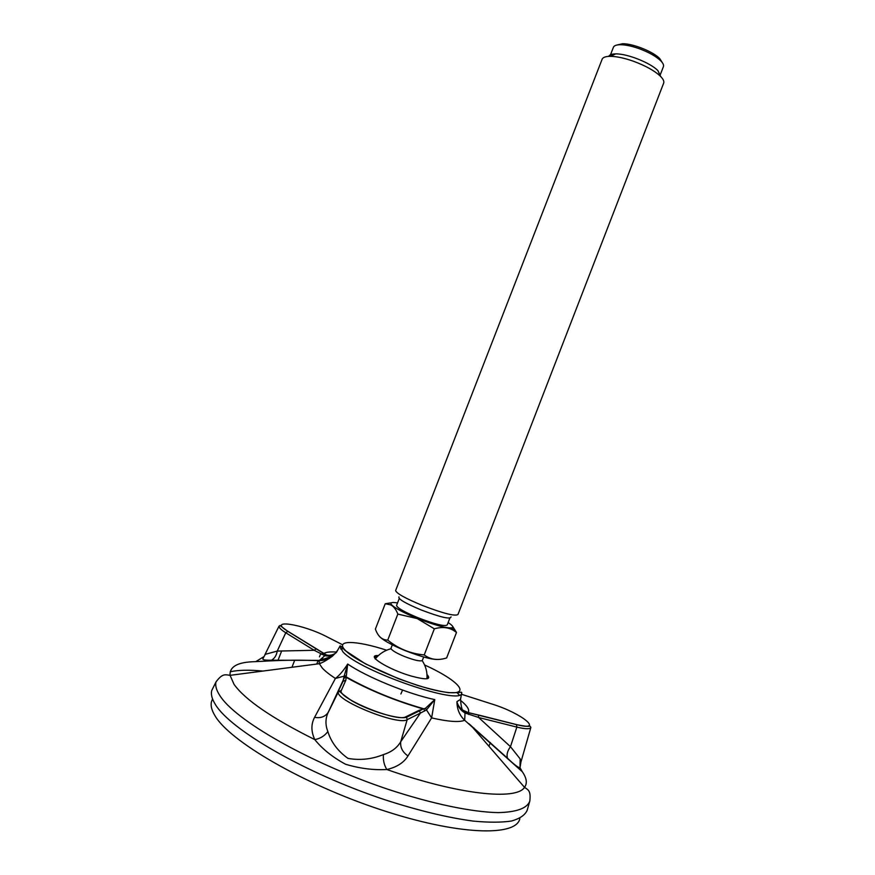 <?xml version="1.0" encoding="UTF-8"?>
<svg xmlns="http://www.w3.org/2000/svg" width="875" height="875" viewBox="0 0 875 875"><rect width="100%" height="100%" fill="white"/><g stroke="black" fill="none" stroke-linecap="round" stroke-linejoin="round"><path stroke-width="1.31" d="M265.355 654.303L264.009 656.578L265.355 654.303L277.233 651.087L285.764 632.767L314.191 650.289L316.367 648.78L326.2 654.828C329.087 655.769 332.073 655.309 335.158 653.439L332.456 656.152C328.311 659.105 323.87 660.614 319.113 660.691C302.586 659.98 285.939 660.056 269.172 660.942L254.647 661.675C237.661 662.091 229.469 666.641 230.059 675.347L234.041 684.348C245.088 699.825 272.005 718.244 314.792 739.605C311.041 731.587 310.964 724.172 314.584 717.325L335.398 678.453C339.412 675.423 343.514 670.611 347.703 664.027L345.822 680.258L343.022 681.363L344.116 676.167L335.398 678.453C329.438 674.548 325.052 671.07 322.262 668.008L319.342 663.709L319.113 660.691L324.844 655.67L314.191 650.289L277.233 651.087C276.522 655.342 274.619 658.383 271.545 660.209L269.172 660.942M522.309 771.75L464.669 720.267C459.594 715.444 457.012 709.231 456.925 701.63C457.625 704.736 459.375 707.47 462.197 709.855L468.18 712.567L478.428 715.028L478.647 717.5L465.041 712.983L464.669 720.267C459.386 722.498 448.372 721.711 431.616 717.905L407.969 755.956C403.856 762.65 396.812 767.178 386.848 769.519C373.472 770.241 359.702 768.48 345.538 764.247C332.555 757.181 322.306 748.967 314.792 739.605C320.195 738.62 324.548 735.952 327.863 731.577C331.144 742.208 337.859 751.155 348.009 758.406C360.095 760.517 371.897 759.248 383.403 754.589C391.322 752.161 397.097 747.873 400.728 741.727C400.105 747.359 402.522 752.106 407.969 755.956M345.953 675.73L344.116 676.167L347.703 664.027C366.002 676.747 408.177 694.017 434.777 699.617L431.616 717.905L426.508 709.92L420.394 713.092L400.728 741.727L407.181 719.666L420.394 713.092L419.125 710.303L425.469 708.291L434.777 699.617L426.497 709.92L425.469 708.291M213.697 686.569L211.717 690.561C210.766 694.345 211.947 698.917 215.261 704.287C229.972 729.531 304.752 773.041 384.223 799.542C418.02 810.512 447.738 817.698 473.386 821.111C488.917 822.566 501.648 822.533 511.58 821.002C519.772 818.672 524.956 815.139 527.144 810.403L529.714 801.434M314.584 717.325C320.108 718.364 324.45 716.997 327.622 713.223L328.42 711.878L327.688 713.552C325.336 719.294 325.391 725.298 327.863 731.577M507.938 759.041L507.478 758.177C506.428 754.753 507.423 750.914 510.464 746.67L520.166 758.898L520.898 762.136L530.895 727.377C530.119 729.269 525.438 729.181 516.862 727.103L510.464 746.67L478.647 717.5L516.862 727.103L516.502 724.587C545.081 732.047 521.631 713.114 492.166 704.102L461.344 694.236M328.42 711.878L343.022 681.363L328.42 711.878M332.522 656.097L319.988 660.384L271.545 660.209C264.939 660.352 262.095 659.805 263.025 658.58L264.009 656.589L255.927 661.544M339.894 646.275C339.927 645.127 341.622 646.505 345.002 650.431L365.389 663.841L398.573 678.748L417.834 685.486C430.238 689.15 440.497 691.545 448.602 692.683L458.784 692.617C460.906 692.016 461.891 692.081 461.738 692.814C463.072 706.672 359.789 671.344 342.88 651.798L339.894 646.275L336.427 652.444C332.938 655.594 329.077 656.677 324.844 655.67L326.2 654.828M424.539 711.08L424.036 708.848C395.15 700.58 369.141 689.905 346.019 676.791L344.466 677.491L327.688 713.552M520.166 758.898L520.002 767.769L522.342 771.783C526.728 778.17 527.461 783.355 524.53 787.358C516.348 800.658 458.117 794.686 386.848 769.519C384.147 765.166 382.998 760.189 383.403 754.589M468.803 714.536L468.289 712.666L464.866 711.539L465.041 712.983C460.611 710.456 457.909 706.672 456.925 701.63L460.545 699.366L460.677 697.966M343.798 677.983L346.194 677.392C369.25 690.189 394.942 700.722 423.27 708.969L406.569 717.237L405.88 716.767C397.239 722.728 335.792 697.43 341.414 690.288L345.822 680.258M468.289 712.666L468.18 712.567C469.798 709.822 467.239 705.753 460.502 700.339M321.727 654.413L323.706 653.527C326.014 652.116 330.236 651.623 336.35 652.061M423.719 657.027L422.209 660.647C419.683 661.467 413.689 660.056 404.217 656.392C396.681 653.231 392.295 650.683 391.059 648.736L391.048 648.123M613.331 47.502L613.495 47.075C614.316 45.544 616.602 44.756 620.353 44.713C625.472 44.756 631.673 46.047 638.947 48.584C648.67 52.172 655.922 56.23 660.702 60.769C663.173 63.273 664.048 65.319 663.316 66.883L660.034 75.337M616.941 45.019L622.497 43.75C632.702 43.455 653.155 51.592 659.717 58.559L662.309 62.628M602.011 59.533L602.208 59.03C603.159 57.258 605.861 56.35 610.302 56.328C616.602 56.405 624.302 58.045 633.402 61.228C645.553 65.723 654.566 70.722 660.439 76.256C663.37 79.209 664.409 81.594 663.556 83.398L457.975 614.491C455.175 616.481 443.286 613.452 422.286 605.413C405.42 598.391 396.528 593.447 395.62 590.57L395.708 590.341M608.77 56.372C609.503 54.753 611.833 53.922 615.738 53.889C627.167 53.572 650.606 62.891 657.945 70.667L660.702 76.508M451.052 616.864C450.581 619.631 440.595 617.312 421.083 609.919C405.267 603.28 397.895 598.938 398.945 596.87M385.241 603.739L390.852 604.909C393.75 606.506 396.08 609.569 397.841 614.086L387.734 640.106C382.08 640.041 377.967 636.377 375.386 629.092L385.241 603.739L391.475 602.777M448.131 622.573C452.659 625.494 453.884 627.255 451.806 627.845L453.873 630.602C448.481 627.266 441.973 626.664 434.35 628.808L424.233 654.916C430.445 659.663 437.916 660.68 446.622 657.967L456.488 632.461L452.528 626.183M453.873 630.602L456.488 632.461M434.35 628.808L417.178 618.57L397.841 614.086M424.233 654.916C410.605 653.723 398.442 648.791 387.734 640.106M439.469 659.378C433.497 660.111 421.947 657.147 404.83 650.486C391.223 644.809 382.736 640.084 379.356 636.311M451.806 627.845C446.152 628.305 434.645 625.155 417.277 618.406C403.583 612.752 395.019 608.213 391.562 604.756C389.845 602.591 391.836 601.989 397.534 602.941M449.837 618.155L447.223 624.914C444.861 626.697 435.17 624.323 418.13 617.794C404.436 612.084 397.239 607.983 396.55 605.489L396.627 605.292M659.837 74.889L658.755 72.483M519.827 818.672C516.239 836.959 457.68 835.352 380.034 809.495C302.411 783.792 229.305 740.906 214.911 715.608C211.619 710.139 210.481 705.48 211.509 701.619L212.417 699.3M418.545 710.587L417.616 711.834M402.566 690.08L400.892 693.962M473.988 728L473.725 728.689M490.372 742.547L488.939 746.255M324.866 659.848L322.612 658.569M319.178 663.239L320.884 662.998M294.7 660.22L291.944 667.286M318.095 660.636L316.761 664.048M335.267 653.363L337.958 649.808M340.583 648.944L343.864 648.637M456.947 692.508L459.167 694.936M470.761 725.255L524.53 787.358C528.533 790.07 530.994 790.956 529.78 801.216C527.012 808.358 516.48 812.164 498.17 812.613C472.052 812.131 432.141 803.895 388.008 789.283C309.039 762.825 234.533 719.928 219.669 695.286C216.322 690.047 215.097 685.595 215.994 681.931L211.717 690.561M230.202 671.759C238.525 669.977 249.419 669.747 262.883 671.07M424.605 664.956C460.228 681.166 473.156 696.73 443.581 691.873C414.52 687.422 357.448 663.25 345.505 650.508C334.305 639.614 355.72 640.15 386.641 650.212M378.339 655.594C364.558 654.62 388.336 669.583 411.556 676.145C426.562 680.138 431.703 679.602 426.978 674.548M264.917 654.686L279.038 626.139C278.841 627.627 281.083 629.836 285.764 632.767L287.919 631.312L316.367 648.78M341.677 644.306L326.944 636.803C302.531 623.941 266.438 618.428 287.919 631.312M322.569 652.761L322.164 653.986M327.764 713.366L338.373 691.819C341.666 691.381 335.202 689.325 351.761 700.744C369.075 710.938 398.891 719.862 406.569 717.237L407.181 719.666C398.333 725.987 334.37 700.055 338.373 691.819L341.414 690.288M478.341 714.952L516.502 724.587M405.88 716.767L419.125 710.303M426.989 674.734L428.137 676.856L427.405 678.289L427.033 676.977M376.666 657.289L375.167 658.328L375.397 656.709L378.23 655.692M406.613 717.281L405.486 716.931M461.683 692.989L460.545 699.366C460.852 704.441 461.497 708.017 462.503 710.084M215.994 681.931C222.327 673.542 224.744 674.516 230.059 675.347L319.342 663.709C322.438 662.758 326.802 660.231 332.456 656.152M520.002 767.769C518.153 767.627 513.975 764.433 507.478 758.177L468.902 723.712M520.013 767.791L520.898 762.136M530.895 727.377L530.042 726.13C528.587 725.517 532.448 727.792 516.6 724.664L468.3 712.655M464.877 711.55L462.208 709.855M279.038 626.139C281.925 626.237 275.855 622.497 287.744 631.291L325.948 654.872C329 655.878 332.073 655.408 335.158 653.439M426.945 678.759C427.427 672.208 425.852 666.17 422.209 660.647M391.059 648.736C384.606 650.409 379.323 653.833 375.222 659.006M622.497 43.75L620.353 44.713M659.717 58.559L660.702 60.769M615.738 53.889L610.302 56.328M657.945 70.667L660.439 76.256M392.317 644.842L390.994 648.277M391.562 604.756L390.852 604.898M399.252 598.533L396.55 605.489M613.495 47.075L609.897 56.328M602.208 59.03L395.62 590.57M212.548 698.939L211.509 701.619M281.684 650.88L277.889 660.603M320.644 653.789L319.462 656.841M329.656 657.913L329.438 658.47"/></g></svg>
